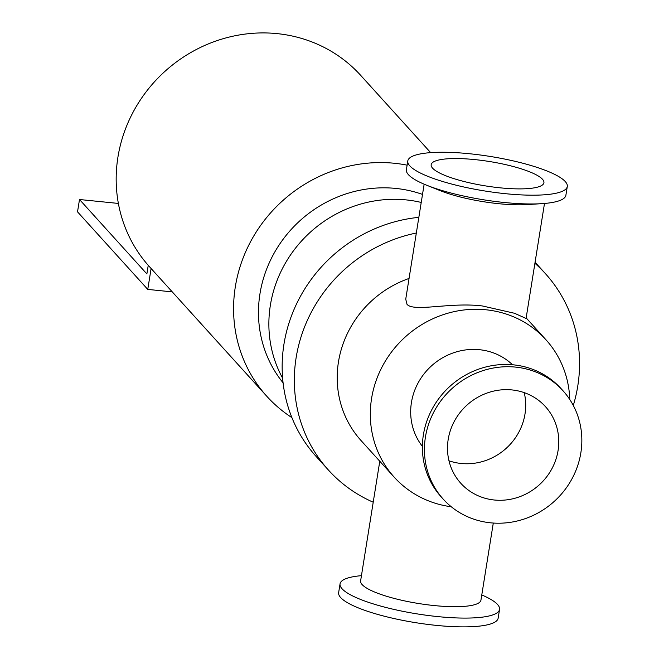 <?xml version="1.0" encoding="UTF-8"?>
<svg xmlns="http://www.w3.org/2000/svg" width="659" height="659" viewBox="0 0 659 659"><rect width="100%" height="100%" fill="white"/><g stroke="black" fill="none" stroke-linecap="round" stroke-linejoin="round"><path stroke-width="0.99" d="M573.289 405.45A146.339 137.945 137.8 0 0 545.421 273.65A146.339 137.945 137.8 0 0 534.902 263.287M416.331 233.022A146.339 137.945 137.8 0 0 303.453 329.862A146.339 137.945 137.8 0 0 328.479 470.106A146.339 137.945 137.8 0 0 373.216 502.216M409.058 278.452A102.359 96.486 137.8 0 0 361.074 440.583L394.189 477.149A102.359 96.486 137.8 0 0 451.291 506.771M407.114 165.154A142.501 134.329 137.8 0 0 254.654 234.513A142.501 134.329 137.8 0 0 266.821 396.298A142.501 134.329 137.8 0 0 291.904 417.633M430.665 152.641L360.671 75.34A142.501 134.329 137.8 0 0 164.882 71.419A142.501 134.329 137.8 0 0 149.412 266.64L266.821 396.298M422.518 194.421A121.544 114.575 137.8 0 0 282.966 239.481A121.544 114.575 137.8 0 0 283.073 382.805M421.233 202.445A121.544 114.575 137.8 0 0 295.751 247.833A121.544 114.575 137.8 0 0 282.62 378.167M418.844 217.346A146.339 137.945 137.8 0 0 294.046 309.458A146.339 137.945 137.8 0 0 316.295 456.646L328.479 470.106M544.491 203.466L526.071 318.454L514.49 313.264L482.429 305.974C450.394 301.937 414.206 312.3 407.031 304.367L405.738 299.186L424.149 184.19M407.789 160.944L406.389 169.734A80.769 17.472 9.1 0 0 426.67 185.228L440.286 190.682A60.933 13.18 9.1 0 0 498.805 203.705A60.933 13.18 9.1 0 0 527.134 204.595L541.772 203.664A80.769 17.472 9.1 0 0 565.883 195.278L567.292 186.489A80.769 17.472 9.1 0 0 490.304 156.463A80.769 17.472 9.1 0 0 407.789 160.944A80.769 17.472 9.1 0 0 505.634 193.705A80.769 17.472 9.1 0 0 567.292 186.489M500.338 187.848A57.094 12.356 9.1 0 0 543.922 182.749A57.094 12.356 9.1 0 0 489.497 161.521A57.094 12.356 9.1 0 0 431.167 164.684A57.094 12.356 9.1 0 0 500.338 187.848M426.67 185.228A80.769 17.472 9.1 0 0 504.234 202.486A80.769 17.472 9.1 0 0 541.772 203.664M379.782 461.234L360.613 580.876A60.933 13.18 9.1 0 0 434.438 605.588A60.933 13.18 9.1 0 0 480.946 600.143L493.294 523.048M361.445 575.669A80.769 17.472 9.1 0 0 340.052 583.858L338.644 592.647A80.769 17.472 9.1 0 0 436.489 625.399A80.769 17.472 9.1 0 0 498.146 618.191L499.555 609.402A80.769 17.472 9.1 0 0 481.787 594.945M340.052 583.858A80.769 17.472 9.1 0 0 437.897 616.61A80.769 17.472 9.1 0 0 499.555 609.402M422.386 446.365A60.933 57.44 -42.2 0 1 431.505 365.869A60.933 57.44 -42.2 0 1 512.513 364.757M448.968 460.781A57.094 53.824 137.8 0 0 461.242 463.483A57.094 53.824 137.8 0 0 524.226 392.632M494.316 500.008A57.094 53.824 137.8 0 0 551.657 469.175A57.094 53.824 137.8 0 0 545.454 406.644A57.094 53.824 137.8 0 0 467.009 405.071A57.094 53.824 137.8 0 0 460.814 483.294A57.094 53.824 137.8 0 0 494.316 500.008M563 390.754L560.957 388.505A80.769 76.131 137.8 0 0 449.99 386.281A80.769 76.131 137.8 0 0 441.225 496.927L443.268 499.184A80.769 76.131 137.8 0 0 490.667 522.826A80.769 76.131 137.8 0 0 571.765 479.217A80.769 76.131 137.8 0 0 563 390.754A80.769 76.131 137.8 0 0 452.033 388.538A80.769 76.131 137.8 0 0 443.268 499.184M569.763 399.486A102.359 96.486 137.8 0 0 545.932 339.739A102.359 96.486 137.8 0 0 405.301 336.922A102.359 96.486 137.8 0 0 394.189 477.149M151.109 268.51L147.764 289.408L77.523 211.844L79.5 199.512L146.866 273.905L148.242 265.33M147.764 289.408L172.271 291.879M118.373 203.433L79.5 199.512M535.075 262.224L545.421 273.65M526.154 317.902L545.932 339.739"/></g></svg>
